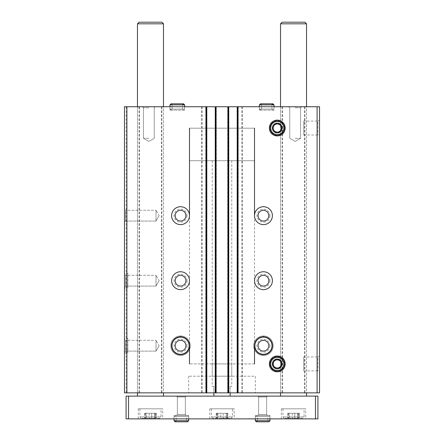 <?xml version="1.0" encoding="UTF-8"?>
<svg xmlns="http://www.w3.org/2000/svg" width="444" height="444" viewBox="0 0 444 444"><rect width="100%" height="100%" fill="white"/><g stroke="black" fill="none" stroke-linecap="round" stroke-linejoin="round"><path stroke-width="0.33" stroke-dasharray="2.22 1.67" d="M124.459 273.371L124.459 288.006L124.459 273.371L127.872 273.371L127.872 288.006L127.872 273.371M124.459 338.4L124.459 353.03L124.459 338.4L127.872 338.4L127.872 353.03L127.872 338.4M124.459 209.157L124.459 222.161L124.459 209.157L124.459 222.161L124.459 209.157L125.558 210.256L125.558 221.062L125.558 210.256L156.022 210.256L156.022 221.062L156.022 210.256L156.022 221.062L156.022 210.256L125.558 210.256L125.558 221.062L125.558 210.256L124.459 209.157M124.459 274.187L124.459 287.19L124.459 274.187L124.459 287.19L124.459 274.187L125.558 275.286L125.558 286.091L125.558 275.286L156.022 275.286L156.022 286.091L156.022 275.286L156.022 286.091L156.022 275.286L125.558 275.286L125.558 286.091L125.558 275.286L124.459 274.187M124.459 339.216L124.459 352.22L124.459 339.216L124.459 352.22L124.459 339.216L125.558 340.315L125.558 351.121L125.558 340.315L156.022 340.315L156.022 351.121L156.022 340.315L156.022 351.121L156.022 340.315L125.558 340.315L125.558 351.121L125.558 340.315L124.459 339.216M139.022 392.862L139.022 106.738L124.459 106.738L124.459 392.862L319.541 392.862L319.541 106.738L317.022 106.738L317.022 392.862M139.022 106.738L317.022 106.738M304.978 106.738L304.978 392.862M269.958 215.662A6.505 6.505 0 0 1 260.206 221.29A6.505 6.505 0 0 1 260.206 210.029A6.505 6.505 0 0 1 269.958 215.662M269.958 280.686A6.505 6.505 0 0 1 260.206 286.319A6.505 6.505 0 0 1 260.206 275.058A6.505 6.505 0 0 1 269.958 280.686M273.21 345.715A9.757 9.757 0 0 1 258.58 354.162A9.757 9.757 0 0 1 258.58 337.268A9.757 9.757 0 0 1 273.21 345.715A9.757 9.757 0 0 1 258.58 354.162A9.757 9.757 0 0 1 258.58 337.268A9.757 9.757 0 0 1 273.21 345.715M282.084 106.738L282.084 392.862M242.385 106.738L242.385 392.862M187.046 215.662A6.505 6.505 0 0 1 177.295 221.29A6.505 6.505 0 0 1 177.295 210.029A6.505 6.505 0 0 1 187.046 215.662M187.046 280.686A6.505 6.505 0 0 1 177.295 286.319A6.505 6.505 0 0 1 177.295 275.058A6.505 6.505 0 0 1 187.046 280.686M190.298 345.715A9.757 9.757 0 0 1 175.669 354.162A9.757 9.757 0 0 1 175.669 337.268A9.757 9.757 0 0 1 190.298 345.715A9.757 9.757 0 0 1 175.669 354.162A9.757 9.757 0 0 1 175.669 337.268A9.757 9.757 0 0 1 190.298 345.715M201.615 106.738L201.615 392.862M161.916 106.738L161.916 392.862M126.163 106.738L126.163 392.862M319.541 120.124L319.541 135.942L319.541 120.124L317.904 121.073L317.904 134.998L317.904 121.073L303.729 121.073L303.729 134.998L303.729 121.073M319.541 356.016L319.541 371.833L319.541 356.016L317.904 356.959L317.904 370.89L317.904 356.959L303.729 356.959L303.729 370.89L303.729 356.959M271.911 104.867L261.505 104.867L260.45 103.813L261.505 104.867L261.505 109.096L261.505 104.867L271.911 104.867L271.911 109.096L261.505 109.096L271.911 109.096C271.695 109.346 272.044 109.696 272.966 110.151L260.45 110.151L261.505 109.096L260.45 110.151L272.966 110.151L274.02 109.096L259.39 109.096L260.45 110.151L259.39 109.096L274.02 109.096L274.02 106.738L259.39 106.738L274.02 106.738L274.02 110.151L259.39 110.151L274.02 110.151M182.495 104.867L172.089 104.867L171.034 103.813L172.089 104.867L172.089 109.096L172.089 104.867L182.495 104.867L182.495 109.096L172.089 109.096L182.495 109.096C182.279 109.346 182.634 109.696 183.55 110.151L171.034 110.151L172.089 109.096L171.034 110.151L183.55 110.151L184.61 109.096L169.98 109.096L171.034 110.151L169.98 109.096L184.61 109.096L184.61 106.738L169.98 106.738L184.61 106.738L184.61 110.151L169.98 110.151L184.61 110.151M295.155 106.738L301.659 106.738L295.155 106.738M148.845 106.738L142.341 106.738L148.845 106.738M163.475 106.738L137.462 106.738L163.475 106.738L163.475 392.862L137.462 392.862L163.475 392.862L163.475 106.738M306.538 106.738L280.525 106.738L306.538 106.738L306.538 392.862L280.525 392.862L306.538 392.862L306.538 106.738M206.393 106.738L205.744 106.738L206.799 106.738L206.393 106.738L206.393 392.862L206.799 392.862L205.744 392.862L206.393 392.862M215.984 106.738L215.251 106.738L215.984 106.738L215.984 392.862L215.251 392.862L215.984 392.862M228.338 106.738L227.689 106.738L228.749 106.738L228.338 106.738L228.338 392.862L228.749 392.862L227.689 392.862L228.338 392.862M237.934 106.738L237.201 106.738L237.934 106.738L237.934 392.862L237.201 392.862L237.934 392.862M255.328 392.862L188.672 392.862L255.328 392.862L255.328 376.201L188.672 376.201L255.328 376.201M139.538 106.738L139.538 392.862M161.4 106.738L161.4 392.862M202.131 106.738L202.131 392.862M241.869 106.738L241.869 392.862M282.6 106.738L282.6 392.862M304.462 106.738L304.462 392.862M237.201 106.738L237.201 392.862M238.256 106.738L238.256 392.862L238.256 106.738M227.689 106.738L227.689 392.862L227.689 106.738M228.749 106.738L228.749 392.862M215.251 106.738L215.251 392.862M216.311 106.738L216.311 392.862L216.311 106.738M205.744 106.738L205.744 392.862L205.744 106.738M206.799 106.738L206.799 392.862M270.313 363.925A6.965 6.965 0 0 0 280.758 369.957A6.965 6.965 0 0 0 280.758 357.897A6.965 6.965 0 0 0 270.313 363.925A6.965 6.965 0 0 0 280.758 369.957A6.965 6.965 0 0 0 280.758 357.897A6.965 6.965 0 0 0 270.313 363.925M270.313 128.033A6.965 6.965 0 0 0 280.758 134.066A6.965 6.965 0 0 0 280.758 122.006A6.965 6.965 0 0 0 270.313 128.033A6.965 6.965 0 0 0 280.758 134.066A6.965 6.965 0 0 0 280.758 122.006A6.965 6.965 0 0 0 270.313 128.033M272.4 345.715A8.941 8.941 0 0 1 258.985 353.463A8.941 8.941 0 0 1 258.985 337.973A8.941 8.941 0 0 1 272.4 345.715M268.82 345.715A5.367 5.367 0 0 1 260.772 350.36A5.367 5.367 0 0 1 260.772 341.07A5.367 5.367 0 0 1 268.82 345.715M269.958 345.715A6.505 6.505 0 0 1 260.206 351.348A6.505 6.505 0 0 1 260.206 340.087A6.505 6.505 0 0 1 269.958 345.715M268.859 345.715A5.406 5.406 0 0 1 260.756 350.394A5.406 5.406 0 0 1 260.756 341.036A5.406 5.406 0 0 1 268.859 345.715A5.406 5.406 0 0 1 260.756 350.394A5.406 5.406 0 0 1 260.756 341.036A5.406 5.406 0 0 1 268.859 345.715M189.488 345.715A8.941 8.941 0 0 1 176.074 353.463A8.941 8.941 0 0 1 176.074 337.973A8.941 8.941 0 0 1 189.488 345.715L189.488 215.662A8.941 8.941 0 0 1 176.074 223.404A8.941 8.941 0 0 1 176.074 207.914A8.941 8.941 0 0 1 189.488 215.662M185.908 345.715A5.367 5.367 0 0 1 177.861 350.36A5.367 5.367 0 0 1 177.861 341.07A5.367 5.367 0 0 1 185.908 345.715M187.046 345.715A6.505 6.505 0 0 1 177.295 351.348A6.505 6.505 0 0 1 177.295 340.087A6.505 6.505 0 0 1 187.046 345.715M185.947 345.715A5.406 5.406 0 0 1 177.844 350.394A5.406 5.406 0 0 1 177.844 341.036A5.406 5.406 0 0 1 185.947 345.715A5.406 5.406 0 0 1 177.844 350.394A5.406 5.406 0 0 1 177.844 341.036A5.406 5.406 0 0 1 185.947 345.715M272.4 280.686A8.941 8.941 0 0 1 258.985 288.434A8.941 8.941 0 0 1 258.985 272.943A8.941 8.941 0 0 1 272.4 280.686M268.82 280.686A5.367 5.367 0 0 1 260.772 285.337A5.367 5.367 0 0 1 260.772 276.04A5.367 5.367 0 0 1 268.82 280.686M268.859 280.686A5.406 5.406 0 0 1 260.756 285.37A5.406 5.406 0 0 1 260.756 276.007A5.406 5.406 0 0 1 268.859 280.686A5.406 5.406 0 0 1 260.756 285.37A5.406 5.406 0 0 1 260.756 276.007A5.406 5.406 0 0 1 268.859 280.686M189.488 280.686A8.941 8.941 0 0 1 176.074 288.434A8.941 8.941 0 0 1 176.074 272.943A8.941 8.941 0 0 1 189.488 280.686M185.908 280.686A5.367 5.367 0 0 1 177.861 285.337A5.367 5.367 0 0 1 177.861 276.04A5.367 5.367 0 0 1 185.908 280.686M185.947 280.686A5.406 5.406 0 0 1 177.844 285.37A5.406 5.406 0 0 1 177.844 276.007A5.406 5.406 0 0 1 185.947 280.686A5.406 5.406 0 0 1 177.844 285.37A5.406 5.406 0 0 1 177.844 276.007A5.406 5.406 0 0 1 185.947 280.686M272.4 215.662A8.941 8.941 0 0 1 258.985 223.404A8.941 8.941 0 0 1 258.985 207.914A8.941 8.941 0 0 1 272.4 215.662M268.82 215.662A5.367 5.367 0 0 1 260.772 220.307A5.367 5.367 0 0 1 260.772 211.011A5.367 5.367 0 0 1 268.82 215.662M268.859 215.662A5.406 5.406 0 0 1 260.756 220.341A5.406 5.406 0 0 1 260.756 210.983A5.406 5.406 0 0 1 268.859 215.662A5.406 5.406 0 0 1 260.756 220.341A5.406 5.406 0 0 1 260.756 210.983A5.406 5.406 0 0 1 268.859 215.662M185.908 215.662A5.367 5.367 0 0 1 177.861 220.307A5.367 5.367 0 0 1 177.861 211.011A5.367 5.367 0 0 1 185.908 215.662M185.947 215.662A5.406 5.406 0 0 1 177.844 220.341A5.406 5.406 0 0 1 177.844 210.983A5.406 5.406 0 0 1 185.947 215.662A5.406 5.406 0 0 1 177.844 220.341A5.406 5.406 0 0 1 177.844 210.983A5.406 5.406 0 0 1 185.947 215.662M159.141 345.715L156.022 351.121L159.141 345.715L156.022 340.315L159.141 345.715M159.141 280.686L156.022 286.091L159.141 280.686L156.022 275.286L159.141 280.686M159.141 215.662L156.022 221.062L159.141 215.662L156.022 210.256L159.141 215.662M148.845 107.837L143.44 107.837L148.845 107.837M148.845 138.3L143.44 138.3L148.845 138.3M295.155 107.837L300.56 107.837L295.155 107.837M295.155 138.3L300.56 138.3L295.155 138.3M254.512 128.194L189.488 128.194L254.512 128.194L189.488 128.194L254.512 128.194L254.512 160.711L189.488 160.711L254.512 160.711M254.512 363.925L189.488 363.925L254.512 363.925M254.512 215.662L254.512 345.715M231.757 363.925L212.243 363.925L231.757 363.925L231.757 376.201L212.243 376.201L231.757 376.201M231.757 160.711L212.243 160.711L231.757 160.711L231.757 386.358L230.131 386.358L231.757 386.358M230.131 392.862L230.131 386.358L230.131 396.115L213.869 396.115L230.131 396.115M213.869 392.862L213.869 386.358L212.243 386.358L213.869 386.358L213.869 396.115M297.635 418.226L294.788 418.226L297.635 418.226L297.635 413.264L299.295 413.264L292.274 413.264L297.635 413.264L297.635 418.226M294.788 418.226L289.427 418.226L294.788 418.226L294.788 413.264L294.788 418.226M289.427 418.226L287.768 418.226L289.427 418.226L289.427 413.264L287.768 413.264L292.274 413.264L289.427 413.264L289.427 418.226M302.797 418.226L284.265 418.226L302.797 418.226L304.101 416.922L282.967 416.922L304.101 416.922L304.101 408.796L282.967 408.796L304.101 408.796M154.573 418.226L151.726 418.226L154.573 418.226L154.573 413.264L156.233 413.264L149.212 413.264L154.573 413.264L154.573 418.226M151.726 418.226L146.365 418.226L151.726 418.226L151.726 413.264L151.726 418.226M146.365 418.226L144.705 418.226L146.365 418.226L146.365 413.264L144.705 413.264L149.212 413.264L146.365 413.264L146.365 418.226M159.735 418.226L141.203 418.226L159.735 418.226L161.033 416.922L139.899 416.922L161.033 416.922L161.033 408.796L139.899 408.796L161.033 408.796M306.538 396.115L280.525 396.115L306.538 396.115M280.525 23.826L306.538 23.826M282.151 22.2L304.911 22.2M128.521 418.875L128.521 396.115L126.085 396.115L126.085 418.875L317.915 418.875L317.915 396.115L315.479 396.115L315.479 418.875M128.521 396.115L315.479 396.115M186.236 396.115L176.479 396.115L186.236 396.115L176.479 396.115L186.236 396.115L185.353 396.992L177.361 396.992L185.353 396.992L185.353 414.579L177.361 414.579L185.353 414.579L186.236 415.462L176.479 415.462L186.236 415.462L176.479 415.462L186.236 415.462L185.353 414.579L177.361 414.579L185.353 414.579L185.353 396.992L177.361 396.992L185.353 396.992L186.236 396.115M267.521 396.115L257.764 396.115L267.521 396.115L257.764 396.115L267.521 396.115L266.639 396.992L258.647 396.992L266.639 396.992L266.639 414.579L258.647 414.579L266.639 414.579L267.521 415.462L257.764 415.462L267.521 415.462L257.764 415.462L267.521 415.462L266.639 414.579L258.647 414.579L266.639 414.579L266.639 396.992L258.647 396.992L266.639 396.992L267.521 396.115M163.475 396.115L137.462 396.115L163.475 396.115M305.722 418.875L281.341 418.875L305.722 418.875L305.722 408.796L281.341 408.796L305.722 408.796M162.659 418.875L138.278 418.875L162.659 418.875L162.659 408.796L138.278 408.796L162.659 408.796M234.193 418.875L209.807 418.875L234.193 418.875L234.193 408.796L209.807 408.796L234.193 408.796M188.672 418.875L174.042 418.875L188.672 418.875L174.042 418.875L188.672 418.875L188.672 415.462L174.042 415.462L188.672 415.462L174.042 415.462L188.672 415.462L188.672 418.875L188.672 416.516L174.042 416.516L174.042 418.875L174.042 416.516L175.097 415.462L176.157 416.516L175.097 415.462L174.042 416.516L188.672 416.516L187.618 415.462L175.097 415.462L187.618 415.462L186.558 416.516L176.157 416.516L176.157 420.746L175.097 421.8L176.157 420.746L186.558 420.746L176.157 420.746L176.157 416.516L186.558 416.516L186.558 420.746L187.618 421.8L175.097 421.8M269.958 418.875L255.328 418.875L269.958 418.875L255.328 418.875L269.958 418.875L269.958 415.462L255.328 415.462L269.958 415.462L255.328 415.462L269.958 415.462L269.958 418.875L269.958 416.516L255.328 416.516L255.328 418.875L255.328 416.516L256.382 415.462L257.442 416.516L256.382 415.462L255.328 416.516L269.958 416.516L268.903 415.462L256.382 415.462L268.903 415.462L267.843 416.516L257.442 416.516L257.442 420.746L256.382 421.8L257.442 420.746L267.843 420.746L257.442 420.746L257.442 416.516L267.843 416.516L267.843 420.746L268.903 421.8L256.382 421.8M137.462 23.826L163.475 23.826M139.089 22.2L161.849 22.2M232.567 408.796L211.433 408.796L232.567 408.796L232.567 416.922L231.269 418.226L212.732 418.226L231.269 418.226M220.746 418.226L226.101 418.226L220.746 418.226L220.746 413.264L223.254 413.264L216.234 413.264L220.746 413.264L220.746 418.226M226.101 418.226L227.766 418.226L226.101 418.226L226.101 413.264L227.766 413.264L223.254 413.264L226.101 413.264L226.101 418.226M217.899 418.226L216.234 418.226L217.899 418.226L217.899 413.264L217.899 418.226M227.361 413.264L226.651 413.264L227.361 413.264L227.361 418.226L227.361 413.264M155.827 413.264L155.123 413.264L155.827 413.264L155.827 418.226L155.827 413.264M298.89 413.264L298.185 413.264L298.89 413.264L298.89 418.226L298.89 413.264M285.181 363.925A7.909 7.909 0 0 1 273.321 370.773A7.909 7.909 0 0 1 273.321 357.076A7.909 7.909 0 0 1 285.181 363.925A7.909 7.909 0 0 1 273.321 370.773A7.909 7.909 0 0 1 273.321 357.076A7.909 7.909 0 0 1 285.181 363.925A7.909 7.909 0 0 1 273.321 370.773A7.909 7.909 0 0 1 273.321 357.076A7.909 7.909 0 0 1 285.181 363.925A7.909 7.909 0 0 1 273.321 370.773A7.909 7.909 0 0 1 273.321 357.076A7.909 7.909 0 0 1 285.181 363.925M283.616 363.925A6.338 6.338 0 0 1 274.103 369.414A6.338 6.338 0 0 1 274.103 358.436A6.338 6.338 0 0 1 283.616 363.925A6.338 6.338 0 0 1 274.103 369.414A6.338 6.338 0 0 1 274.103 358.436A6.338 6.338 0 0 1 283.616 363.925A6.338 6.338 0 0 1 274.103 369.414A6.338 6.338 0 0 1 274.103 358.436A6.338 6.338 0 0 1 283.616 363.925A6.338 6.338 0 0 1 274.103 369.414A6.338 6.338 0 0 1 274.103 358.436A6.338 6.338 0 0 1 283.616 363.925M284.587 363.925A7.315 7.315 0 0 1 273.615 370.263A7.315 7.315 0 0 1 273.615 357.587A7.315 7.315 0 0 1 284.587 363.925A7.315 7.315 0 0 1 273.615 370.263A7.315 7.315 0 0 1 273.615 357.587A7.315 7.315 0 0 1 284.587 363.925M285.242 363.925A7.964 7.964 0 0 1 273.293 370.823A7.964 7.964 0 0 1 273.293 357.026A7.964 7.964 0 0 1 285.242 363.925A7.964 7.964 0 0 1 273.293 370.823A7.964 7.964 0 0 1 273.293 357.026A7.964 7.964 0 0 1 285.242 363.925M284.238 363.925A6.965 6.965 0 0 1 273.793 369.957A6.965 6.965 0 0 1 273.793 357.897A6.965 6.965 0 0 1 284.238 363.925M273.754 361.893A4.063 4.063 0 0 1 280.797 361.893M280.797 365.956A4.063 4.063 0 0 1 273.754 365.956M285.181 128.033A7.909 7.909 0 0 1 273.321 134.882A7.909 7.909 0 0 1 273.321 121.184A7.909 7.909 0 0 1 285.181 128.033A7.909 7.909 0 0 1 273.321 134.882A7.909 7.909 0 0 1 273.321 121.184A7.909 7.909 0 0 1 285.181 128.033A7.909 7.909 0 0 1 273.321 134.882A7.909 7.909 0 0 1 273.321 121.184A7.909 7.909 0 0 1 285.181 128.033A7.909 7.909 0 0 1 273.321 134.882A7.909 7.909 0 0 1 273.321 121.184A7.909 7.909 0 0 1 285.181 128.033M283.616 128.033A6.338 6.338 0 0 1 274.103 133.527A6.338 6.338 0 0 1 274.103 122.544A6.338 6.338 0 0 1 283.616 128.033A6.338 6.338 0 0 1 274.103 133.527A6.338 6.338 0 0 1 274.103 122.544A6.338 6.338 0 0 1 283.616 128.033A6.338 6.338 0 0 1 274.103 133.527A6.338 6.338 0 0 1 274.103 122.544A6.338 6.338 0 0 1 283.616 128.033A6.338 6.338 0 0 1 274.103 133.527A6.338 6.338 0 0 1 274.103 122.544A6.338 6.338 0 0 1 283.616 128.033M284.587 128.033A7.315 7.315 0 0 1 273.615 134.371A7.315 7.315 0 0 1 273.615 121.7A7.315 7.315 0 0 1 284.587 128.033A7.315 7.315 0 0 1 273.615 134.371A7.315 7.315 0 0 1 273.615 121.7A7.315 7.315 0 0 1 284.587 128.033M285.242 128.033A7.964 7.964 0 0 1 273.293 134.932A7.964 7.964 0 0 1 273.293 121.134A7.964 7.964 0 0 1 285.242 128.033A7.964 7.964 0 0 1 273.293 134.932A7.964 7.964 0 0 1 273.293 121.134A7.964 7.964 0 0 1 285.242 128.033M284.238 128.033A6.965 6.965 0 0 1 273.793 134.066A6.965 6.965 0 0 1 273.793 122.006A6.965 6.965 0 0 1 284.238 128.033M273.754 126.002A4.063 4.063 0 0 1 280.797 126.002M280.797 130.064A4.063 4.063 0 0 1 273.754 130.064M263.52 335.964A9.757 9.757 0 0 1 271.894 350.61A9.757 9.757 0 0 1 255.017 350.61A9.757 9.757 0 0 1 263.392 335.964L263.442 337.346L263.392 335.964A9.757 9.757 0 0 0 255.017 350.61A9.757 9.757 0 0 0 271.894 350.61A9.757 9.757 0 0 0 263.52 335.964L263.47 337.346A8.375 8.375 0 0 1 270.701 349.905A8.375 8.375 0 0 1 256.21 349.905A8.375 8.375 0 0 1 263.442 337.346A8.375 8.375 0 0 0 256.21 349.905A8.375 8.375 0 0 0 270.701 349.905A8.375 8.375 0 0 0 263.47 337.346L263.52 335.964A9.757 9.757 0 0 1 271.894 350.61A9.757 9.757 0 0 1 255.017 350.61A9.757 9.757 0 0 1 263.392 335.964A9.757 9.757 0 0 0 255.017 350.61A9.757 9.757 0 0 0 271.894 350.61A9.757 9.757 0 0 0 263.52 335.964M180.608 335.964A9.757 9.757 0 0 1 188.983 350.61A9.757 9.757 0 0 1 172.106 350.61A9.757 9.757 0 0 1 180.48 335.964L180.53 337.346L180.48 335.964A9.757 9.757 0 0 0 172.106 350.61A9.757 9.757 0 0 0 188.983 350.61A9.757 9.757 0 0 0 180.608 335.964L180.558 337.346A8.375 8.375 0 0 1 187.79 349.905A8.375 8.375 0 0 1 173.299 349.905A8.375 8.375 0 0 1 180.53 337.346A8.375 8.375 0 0 0 173.299 349.905A8.375 8.375 0 0 0 187.79 349.905A8.375 8.375 0 0 0 180.558 337.346L180.608 335.964A9.757 9.757 0 0 1 188.983 350.61A9.757 9.757 0 0 1 172.106 350.61A9.757 9.757 0 0 1 180.48 335.964A9.757 9.757 0 0 0 172.106 350.61A9.757 9.757 0 0 0 188.983 350.61A9.757 9.757 0 0 0 180.608 335.964M169.98 109.096L169.98 106.738L169.98 109.096M259.39 109.096L259.39 106.738L259.39 109.096M237.523 106.738L237.523 392.862M237.607 106.738L237.607 392.862M228.016 106.738L228.016 392.862M228.421 106.738L228.421 392.862M215.579 106.738L215.579 392.862M215.662 106.738L215.662 392.862M206.066 106.738L206.066 392.862M206.477 106.738L206.477 392.862M232.567 416.922L211.433 416.922L232.567 416.922M216.639 413.264L216.639 418.226L216.639 413.264M223.254 413.264L223.254 418.226L223.254 413.264M145.11 413.264L145.11 418.226L145.11 413.264M149.212 413.264L149.212 418.226L149.212 413.264M288.173 413.264L288.173 418.226L288.173 413.264M292.274 413.264L292.274 418.226L292.274 413.264M255.328 420.746L269.958 420.746M174.042 420.746L188.672 420.746M263.47 337.346A8.375 8.375 0 0 1 270.701 349.905A8.375 8.375 0 0 1 256.21 349.905A8.375 8.375 0 0 1 263.442 337.346M180.558 337.346A8.375 8.375 0 0 1 187.79 349.905A8.375 8.375 0 0 1 173.299 349.905A8.375 8.375 0 0 1 180.53 337.346M184.61 104.867L169.98 104.867M274.02 104.867L259.39 104.867M280.525 106.738L280.525 392.862L280.525 106.738M137.462 106.738L137.462 392.862L137.462 106.738M303.729 370.89L317.904 370.89L319.541 371.833M303.729 134.998L317.904 134.998L319.541 135.942M125.558 351.121L124.459 352.22L125.558 351.121L156.022 351.121L125.558 351.121M125.558 286.091L124.459 287.19L125.558 286.091L156.022 286.091L125.558 286.091M125.558 221.062L124.459 222.161L125.558 221.062L156.022 221.062L125.558 221.062M154.246 107.837L155.345 106.738L154.246 107.837L154.246 138.3L148.845 141.42L143.44 138.3L143.44 107.837L142.341 106.738L143.44 107.837L143.44 138.3L148.845 141.42L154.246 138.3L154.246 107.837M300.56 107.837L301.659 106.738L300.56 107.837L300.56 138.3L295.155 141.42L289.754 138.3L289.754 107.837L288.656 106.738L289.754 107.837L289.754 138.3L295.155 141.42L300.56 138.3L300.56 107.837M169.98 110.151L169.98 106.738M259.39 110.151L259.39 106.738M212.243 363.925L212.243 376.201M188.672 376.201L188.672 392.862M124.459 353.03L127.872 353.03M124.459 288.006L127.872 288.006M212.243 160.711L212.243 386.358M258.647 396.992L257.764 396.115L258.647 396.992L258.647 414.579L257.764 415.462L258.647 414.579L258.647 396.992M255.328 415.462L255.328 418.875L255.328 415.462M177.361 396.992L176.479 396.115L177.361 396.992L177.361 414.579L176.479 415.462L177.361 414.579L177.361 396.992M174.042 415.462L174.042 418.875L174.042 415.462M209.807 408.796L209.807 418.875M281.341 408.796L281.341 418.875M138.278 408.796L138.278 418.875M211.433 408.796L211.433 416.922L212.732 418.226M282.967 408.796L282.967 416.922L284.265 418.226M139.899 408.796L139.899 416.922L141.203 418.226M217.349 413.264L217.349 418.226M216.234 413.264L216.234 418.226L216.234 413.264M227.766 413.264L227.766 418.226L227.766 413.264M226.651 413.264L226.651 418.226M145.815 413.264L145.815 418.226M144.705 413.264L144.705 418.226L144.705 413.264M156.233 413.264L156.233 418.226L156.233 413.264M155.123 413.264L155.123 418.226M288.877 413.264L288.877 418.226M287.768 413.264L287.768 418.226L287.768 413.264M299.295 413.264L299.295 418.226L299.295 413.264M298.185 413.264L298.185 418.226M189.488 128.194L189.488 160.711M171.034 103.813L183.55 103.813M260.45 103.813L272.966 103.813"/><path stroke-width="0.67" d="M189.488 215.662A8.941 8.941 0 0 1 176.074 223.404A8.941 8.941 0 0 1 176.074 207.914A8.941 8.941 0 0 1 189.488 215.662L189.488 128.194M189.488 280.686A8.941 8.941 0 0 1 176.074 288.434A8.941 8.941 0 0 1 176.074 272.943A8.941 8.941 0 0 1 189.488 280.686M189.488 345.715A8.941 8.941 0 0 1 176.074 353.463A8.941 8.941 0 0 1 176.074 337.973A8.941 8.941 0 0 1 189.488 345.715L189.488 363.925M317.105 106.738L317.105 392.862L319.541 392.862L319.541 106.738L126.895 106.738L126.895 392.862L124.459 392.862L124.459 106.738L126.895 106.738M317.105 392.862L126.895 392.862M272.4 215.662A8.941 8.941 0 0 1 258.985 223.404A8.941 8.941 0 0 1 258.985 207.914A8.941 8.941 0 0 1 272.4 215.662M272.4 280.686A8.941 8.941 0 0 1 258.985 288.434A8.941 8.941 0 0 1 258.985 272.943A8.941 8.941 0 0 1 272.4 280.686M272.4 345.715A8.941 8.941 0 0 1 258.985 353.463A8.941 8.941 0 0 1 258.985 337.973A8.941 8.941 0 0 1 272.4 345.715M269.369 128.033A7.909 7.909 0 0 0 281.23 134.882A7.909 7.909 0 0 0 281.23 121.184A7.909 7.909 0 0 0 269.369 128.033M269.369 363.925A7.909 7.909 0 0 0 281.23 370.773A7.909 7.909 0 0 0 281.23 357.076A7.909 7.909 0 0 0 269.369 363.925M237.201 106.738L237.201 392.862M228.749 106.738L228.749 392.862M215.251 106.738L215.251 392.862M206.799 106.738L206.799 392.862M268.82 345.715A5.367 5.367 0 0 1 260.772 350.36A5.367 5.367 0 0 1 260.772 341.07A5.367 5.367 0 0 1 268.82 345.715M185.908 345.715A5.367 5.367 0 0 1 177.861 350.36A5.367 5.367 0 0 1 177.861 341.07A5.367 5.367 0 0 1 185.908 345.715M268.82 280.686A5.367 5.367 0 0 1 260.772 285.337A5.367 5.367 0 0 1 260.772 276.04A5.367 5.367 0 0 1 268.82 280.686M185.908 280.686A5.367 5.367 0 0 1 177.861 285.337A5.367 5.367 0 0 1 177.861 276.04A5.367 5.367 0 0 1 185.908 280.686M268.82 215.662A5.367 5.367 0 0 1 260.772 220.307A5.367 5.367 0 0 1 260.772 211.011A5.367 5.367 0 0 1 268.82 215.662M185.908 215.662A5.367 5.367 0 0 1 177.861 220.307A5.367 5.367 0 0 1 177.861 211.011A5.367 5.367 0 0 1 185.908 215.662M254.512 128.194L254.512 215.662M254.512 345.715L254.512 363.925M213.869 392.862L213.869 396.115M230.131 392.862L230.131 396.115M306.538 23.826L280.525 23.826L282.151 22.2L304.911 22.2L306.538 23.826L306.538 106.738M306.538 392.862L306.538 396.115M315.479 396.115L126.085 396.115L126.085 418.875L317.915 418.875L317.915 396.115L315.479 396.115L315.479 418.875M128.521 396.115L128.521 418.875M163.475 23.826L137.462 23.826L139.089 22.2L161.849 22.2L163.475 23.826L163.475 106.738M163.475 392.862L163.475 396.115M255.328 418.875L255.328 420.746L256.382 421.8L255.328 420.746L255.328 418.875M174.042 418.875L174.042 420.746L175.097 421.8L174.042 420.746L174.042 418.875M284.238 363.925A6.965 6.965 0 0 1 273.793 369.957A6.965 6.965 0 0 1 273.793 357.897A6.965 6.965 0 0 1 284.238 363.925M282.151 363.925A4.878 4.878 0 0 1 274.836 368.148A4.878 4.878 0 0 1 274.836 359.701A4.878 4.878 0 0 1 282.151 363.925M279.62 359.862L274.93 359.862L272.583 363.925L274.93 367.987L279.62 367.987L281.968 363.925L279.62 359.862L274.93 359.862L273.754 361.893L272.583 363.925L274.93 367.987L279.62 367.987L281.968 363.925L279.62 359.862M273.754 365.956A4.063 4.063 0 0 0 281.341 363.925A4.063 4.063 0 0 0 273.754 361.893A4.063 4.063 0 0 0 273.754 365.956A4.063 4.063 0 0 1 273.754 361.893M280.797 361.893A4.063 4.063 0 0 1 280.797 365.956M284.238 128.033A6.965 6.965 0 0 1 273.793 134.066A6.965 6.965 0 0 1 273.793 122.006A6.965 6.965 0 0 1 284.238 128.033M282.151 128.033A4.878 4.878 0 0 1 274.836 132.257A4.878 4.878 0 0 1 274.836 123.809A4.878 4.878 0 0 1 282.151 128.033M279.62 123.97L274.93 123.97L272.583 128.033L274.93 132.096L279.62 132.096L281.968 128.033L279.62 123.97L274.93 123.97L273.754 126.002L272.583 128.033L274.93 132.096L279.62 132.096L281.968 128.033L279.62 123.97M273.754 130.064A4.063 4.063 0 0 0 281.341 128.033A4.063 4.063 0 0 0 273.754 126.002A4.063 4.063 0 0 0 273.754 130.064A4.063 4.063 0 0 1 273.754 126.002M280.797 126.002A4.063 4.063 0 0 1 280.797 130.064M169.98 104.867L169.98 106.738L169.98 104.867L171.034 103.813L169.98 104.867L184.61 104.867L183.55 103.813L182.495 104.867M259.39 104.867L259.39 106.738L259.39 104.867L260.45 103.813L259.39 104.867L274.02 104.867L272.966 103.813L271.911 104.867M206.149 106.738L206.149 392.862M215.906 106.738L215.906 392.862M228.094 106.738L228.094 392.862M237.851 106.738L237.851 392.862M269.958 418.875L269.958 420.746L255.328 420.746M188.672 418.875L188.672 420.746L174.042 420.746M280.525 23.826L280.525 106.738M280.525 392.862L280.525 396.115M137.462 23.826L137.462 106.738M137.462 392.862L137.462 396.115M269.958 420.746L268.903 421.8L256.382 421.8M188.672 420.746L187.618 421.8L175.097 421.8M184.61 106.738L184.61 104.867M171.034 103.813L183.55 103.813M274.02 106.738L274.02 104.867M260.45 103.813L272.966 103.813"/></g></svg>
